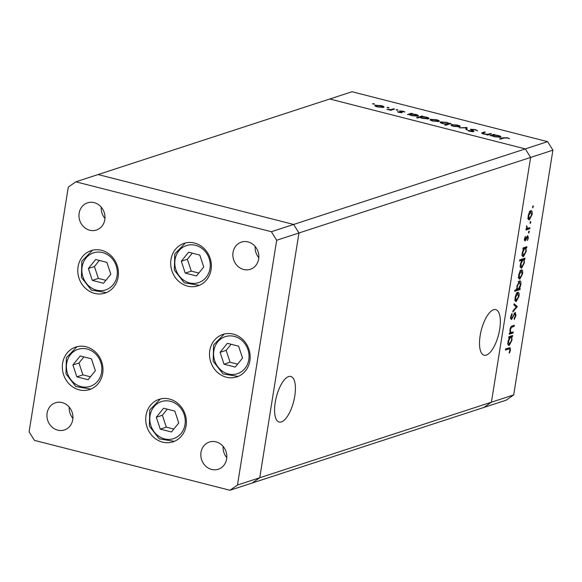 <?xml version="1.0" encoding="UTF-8"?>
<svg xmlns="http://www.w3.org/2000/svg" width="582" height="582" viewBox="0 0 582 582"><rect width="100%" height="100%" fill="white"/><g stroke="black" fill="none" stroke-linecap="round" stroke-linejoin="round"><path stroke-width="0.87" d="M480.157 335.618A23.527 8.926 -75.7 0 1 495.748 309.631A23.527 8.926 -75.7 0 1 499.698 329.245A23.527 8.926 -75.7 0 1 484.108 355.231A23.527 8.926 -75.7 0 1 480.157 335.618M294.768 396.08A23.527 8.926 104.3 0 0 290.811 376.467A23.527 8.926 104.3 0 0 275.221 402.453A23.527 8.926 104.3 0 0 279.178 422.066A23.527 8.926 104.3 0 0 294.768 396.08M75.82 181.817L98.096 174.549L293.655 224.456L98.096 174.549L329.761 98.998L525.32 148.905L530.624 157.431L298.959 232.982L259.754 477.742L298.959 232.982L293.655 224.456L298.959 232.982L276.683 240.25L271.379 231.716L75.82 181.817L68.305 187.069L29.1 431.829L34.411 440.363L229.963 490.262L237.478 485.01L276.683 240.25M271.379 231.716L547.589 141.637L352.037 91.738L329.761 98.998L525.32 148.905L530.624 157.431L491.419 402.191L237.478 485.01M547.589 141.637L552.9 150.171L530.624 157.431L491.419 402.191L483.904 407.451L491.419 402.191L513.695 394.931L506.18 400.183L252.239 483.002L259.754 477.742L252.239 483.002L229.963 490.262M86.107 346.77A22.349 20.108 71.9 0 1 102.905 367.737A22.349 20.108 71.9 0 1 89.584 389.569A22.349 20.108 71.9 0 1 79.203 389.867A22.349 20.108 71.9 0 1 62.398 368.901A22.349 20.108 71.9 0 1 75.725 347.068A22.349 20.108 71.9 0 1 86.107 346.77M101.552 250.311A22.349 20.108 71.9 0 1 118.357 271.277A22.349 20.108 71.9 0 1 105.036 293.102A22.349 20.108 71.9 0 1 94.655 293.401A22.349 20.108 71.9 0 1 77.85 272.434A22.349 20.108 71.9 0 1 91.178 250.609A22.349 20.108 71.9 0 1 101.552 250.311M194.483 243.036A22.349 20.108 71.9 0 1 211.288 264.002A22.349 20.108 71.9 0 1 197.96 285.827A22.349 20.108 71.9 0 1 187.586 286.126A22.349 20.108 71.9 0 1 170.781 265.159A22.349 20.108 71.9 0 1 184.101 243.334A22.349 20.108 71.9 0 1 194.483 243.036M233.287 334.126A22.349 20.108 71.9 0 1 250.085 355.093A22.349 20.108 71.9 0 1 236.765 376.925A22.349 20.108 71.9 0 1 226.383 377.223A22.349 20.108 71.9 0 1 209.578 356.257A22.349 20.108 71.9 0 1 222.906 334.424A22.349 20.108 71.9 0 1 233.287 334.126M169.493 399.041A22.349 20.108 71.9 0 1 186.298 420.008A22.349 20.108 71.9 0 1 172.978 441.84A22.349 20.108 71.9 0 1 162.596 442.131A22.349 20.108 71.9 0 1 145.791 421.172A22.349 20.108 71.9 0 1 159.119 399.339A22.349 20.108 71.9 0 1 169.493 399.041M89.759 230.225A14.303 12.869 -108.1 0 0 96.401 230.036A14.303 12.869 -108.1 0 0 104.927 216.06A14.303 12.869 -108.1 0 0 94.175 202.645A14.303 12.869 -108.1 0 0 87.533 202.834A14.303 12.869 -108.1 0 0 79.007 216.802A14.303 12.869 -108.1 0 0 89.759 230.225M216.031 441.854A14.303 12.869 71.9 0 1 226.784 455.277A14.303 12.869 71.9 0 1 218.257 469.245A14.303 12.869 71.9 0 1 211.615 469.434A14.303 12.869 71.9 0 1 200.863 456.019A14.303 12.869 71.9 0 1 209.382 442.044A14.303 12.869 71.9 0 1 216.031 441.854M248.056 241.916A14.303 12.869 71.9 0 1 258.808 255.331A14.303 12.869 71.9 0 1 250.282 269.299A14.303 12.869 71.9 0 1 243.64 269.495A14.303 12.869 71.9 0 1 232.887 256.073A14.303 12.869 71.9 0 1 241.414 242.105A14.303 12.869 71.9 0 1 248.056 241.916M57.727 430.163A14.303 12.869 -108.1 0 0 64.376 429.974A14.303 12.869 -108.1 0 0 72.903 416.006A14.303 12.869 -108.1 0 0 62.15 402.591A14.303 12.869 -108.1 0 0 55.501 402.78A14.303 12.869 -108.1 0 0 46.975 416.748A14.303 12.869 -108.1 0 0 57.727 430.163M101.268 207.177A14.303 12.869 -108.1 0 0 104.935 218.425M69.243 407.124A14.303 12.869 -108.1 0 0 72.91 418.371M258.815 257.695A14.303 12.869 71.9 0 1 255.149 246.448M226.791 457.641A14.303 12.869 71.9 0 1 223.124 446.387M482.813 133.125L484.18 133.904L487.978 134.289L490.524 133.547L491.528 133.809L487.731 135.046L486.727 134.791L487.41 134.566L483.54 134.013L481.612 133.052L484.34 131.969L485.344 132.23L482.813 133.125L482.667 133.758M470.605 129.779L470.692 129.226L475.305 129.59L477.582 130.826L474.774 129.764L471.696 129.488L473.915 131.241L473.748 131.663L469.769 131.35L467.659 130.303L472.722 131.416L470.423 129.451M471.696 129.488L471.493 130.353M472.664 131.772L472.649 131.001M466.931 127.531L467.019 129.757L465.927 129.48L465.971 127.887L459.394 127.814L466.931 127.531L466.8 129.291L467.077 127.567M459.722 126.789L453.494 126.345L451.006 125.348L451.232 124.621L457.43 125.065C459.926 125.756 460.689 126.33 459.722 126.789L460.166 126.454M451.006 125.348L451.232 124.621L451.108 125.421M438.864 121.463L432.637 121.027L430.149 120.023L430.374 119.295L436.573 119.739C439.061 120.438 439.825 121.012 438.864 121.463L439.301 121.136M430.149 120.023L430.374 119.295L430.243 120.103M409.175 114.589L407.465 114.559L411.263 113.323L412.267 113.577L411.612 113.796L415.686 114.414C418.182 115.112 418.945 115.694 417.985 116.145L411.721 115.687L409.175 114.589M418.436 115.818L417.985 116.145M373.935 104.185L374 103.778L372.633 103.676L374.502 104.156M373.135 104.054L372.604 103.851M383.625 107.364L377.398 106.928L374.91 105.931L375.135 105.204L381.334 105.648C383.822 106.339 384.586 106.913 383.625 107.364L384.062 107.037M374.91 105.931L375.135 105.204L375.004 106.004M388.463 107.896L388.529 107.481L387.161 107.386L389.031 107.859M387.663 107.765L387.132 107.561M393.57 108.805L394.574 109.067L390.777 110.304L386.957 109.292L390.806 109.605L393.57 108.805L393.468 109.423M397.528 110.209L397.593 109.794L396.226 109.7L398.095 110.173M396.728 110.078L396.197 109.874M402.067 112.646L398.997 112.442L397.433 111.729L401.042 112.391L399.587 110.944L403.086 111.198L404.919 111.962L400.612 111.191L402.242 112.559M400.983 112.733L401.107 112.21M400.612 111.191L400.452 111.839M419.848 117.295L417.585 118.037L416.574 117.775L421.906 116.036L422.91 116.298L422.256 116.509L426.33 117.128C428.825 117.833 429.589 118.408 428.628 118.866L422.365 118.401L419.848 117.295M429.079 118.532L428.628 118.866M449.399 123.464L451.108 123.493L445.776 125.232L444.772 124.97L446.991 124.25L442.895 123.639C440.399 122.94 439.628 122.358 440.589 121.907L446.852 122.365L449.399 123.464L449.304 124.082M440.138 122.235L440.589 121.907L440.458 122.693M491.746 135.657L490.037 135.635L493.834 134.391L494.838 134.653L494.183 134.864L498.257 135.482C500.753 136.188 501.517 136.763 500.556 137.221L494.293 136.755L491.746 135.657M501.007 136.886L500.556 137.221M506.929 137.97L504.034 138.007L500.578 139.134L499.567 138.88L503.081 137.738L507.519 137.81L509.621 138.691L506.929 137.97M513.229 331.936L513.055 333.013L509.257 334.257L509.432 333.173L510.116 332.948L509.905 329.841C510.458 327.36 511.28 326.051 512.356 325.913L514.299 325.28L514.124 326.364L511.447 327.36L510.341 329.878L510.865 332.548L513.229 331.936M515.15 312.396L516.008 315.386L514.284 319.423L514.182 318.485L515.477 315.553L514.975 313.48L511.294 319.663L510.552 317.088L511.949 313.589L512.116 314.462L511.069 317.037L511.447 318.587L515.463 312.374M514.277 313.247L515.143 313.472L514.248 313.298M510.465 318.383L511.447 318.587M517.296 306.568L512.829 311.981L513.011 310.81L516.249 306.976L513.95 304.953L514.139 303.782L517.296 306.568L515.667 306.314L517.267 306.721M515.477 301.243L516.321 301.461L515.165 300.69L515.077 297.533L516.241 293.983L517.784 292.331C518.948 292.193 519.355 293.503 519.006 296.253L516.321 301.461L515.856 301.491M517.784 292.331L518.242 292.302M519.064 278.814L519.915 279.025L518.758 278.261L518.671 275.104L519.835 271.554L521.377 269.903C522.534 269.764 522.949 271.074 522.6 273.824L519.915 279.025L519.45 279.062M521.377 269.903L521.836 269.873M522.672 256.4L523.487 256.604C522.33 256.706 521.93 255.374 522.272 252.61L523.611 248.79L522.912 249.023L523.087 247.939L526.885 246.703L526.71 247.787L526.055 247.997L526.201 251.366L523.487 256.604L523.036 256.633M532.574 207.796L533.083 205.832L533.352 206.69L532.654 207.847M552.9 150.171L513.695 394.931M528.558 219.567L529.402 219.785L528.252 219.014L528.158 215.857L529.322 212.306L530.864 210.655C532.028 210.524 532.435 211.826 532.094 214.576L529.402 219.785L528.936 219.814M530.864 210.655L531.322 210.633M530.071 223.415L530.58 221.451L530.849 222.317L530.151 223.466M529.933 227.678L529.758 228.755L525.961 229.999L526.128 228.915L526.688 228.733L526.688 225.801L527.379 228.326L529.933 227.678M528.536 233.004L529.045 231.039L529.314 231.905L528.609 233.062M524.637 240.715L525.102 240.832L524.462 238.926L525.364 236.496L525.255 239.755L527.685 235.594L528.369 237.82L527.452 240.504L527.896 238.023L527.532 236.67L525.757 240.235L524.848 240.846M524.397 239.573L525.255 239.755M526.877 236.459L527.663 236.663L526.856 236.496M520.839 267.844L521.654 268.055C520.497 268.157 520.097 266.825 520.439 264.061L521.814 260.227L519.544 260.969L519.719 259.885L525.051 258.146L524.877 259.23L524.215 259.448L524.367 262.809L521.654 268.055L521.203 268.084M519.617 280.888C520.766 280.779 521.174 282.11 520.832 284.882L519.486 288.694L520.192 288.468L520.017 289.552L514.684 291.291L514.859 290.207L517.085 289.48L516.903 286.133L519.617 280.888L520.068 280.859M508.45 345.191L509.265 345.395C508.115 345.497 507.708 344.166 508.05 341.401L509.388 337.582L508.69 337.815L508.864 336.731L512.662 335.494L512.487 336.578L511.833 336.789L511.978 340.157L509.265 345.395L508.821 345.424M509.934 350.131L509.643 348.764L505.409 350.029L505.576 348.945L510.05 347.658L510.458 350.015L509.396 353.121L509.097 352.619L509.934 350.131M532.61 206.501L533.352 206.69M530.369 210.931L530.558 211.593M531.664 214.467L532.094 214.576M528.769 218.606L528.281 219.101M529.431 211.31L531.031 211.717L528.623 215.711L529.584 218.701L531.621 214.736L530.697 211.739L529.824 211.513M528.201 215.602L528.623 215.711M527.619 218.308L529.584 218.701M530.107 222.128L530.849 222.317M528.172 228.231L529.758 228.755M528.15 228.348L526.113 229.01M526.564 226.151L527.001 226.26M526.419 226.733L526.841 226.835M526.412 228.079L527.379 228.326M528.565 231.716L529.314 231.905M525.102 237.005L525.575 237.121M524.513 238.671L524.928 238.773M524.397 239.537L525.044 239.697M527.932 237.703L528.369 237.82M526.637 236.961L527.125 237.085M526.063 238.431L526.514 238.547M524.397 239.893L525.757 240.235M525.124 247.277L526.71 247.787M525.102 247.372L524.447 247.59L526.055 247.997M524.447 247.59L524.651 248.245M525.772 251.257L526.201 251.366M522.862 255.418L522.396 255.905M522.971 248.63L523.611 248.79M523.218 247.99L525.175 248.376L523.065 248.056M524.818 248.398L522.738 252.443L523.662 255.52L525.735 251.475C526.019 249.329 525.706 248.303 524.818 248.398M522.323 252.341L522.738 252.443M521.748 255.134L523.662 255.52M523.291 258.721L524.877 259.23M523.269 258.823L522.614 259.034L524.215 259.448M522.614 259.034L522.818 259.688M523.938 262.7L524.367 262.809M521.028 266.862L520.563 267.356M519.704 259.987L521.814 260.227M521.385 259.441L523.342 259.827L521.741 259.412L520.701 259.943M522.985 259.848L520.905 263.893L521.828 266.971L523.902 262.926C524.186 260.772 523.873 259.747 522.985 259.848M520.49 263.784L520.905 263.893M519.915 266.578L521.828 266.971M520.883 270.179L521.072 270.841M522.17 273.715L522.6 273.824M519.275 277.847L518.795 278.349M519.944 270.55L521.545 270.965L519.137 274.959L520.09 277.941L522.134 273.977L521.203 270.986L520.33 270.761M518.715 274.85L519.137 274.959M518.133 277.556L520.09 277.941M518.431 289.028L520.017 289.552M518.417 289.138L514.844 290.302M519.108 281.171L519.282 281.826M520.403 284.773L520.832 284.882M518.984 288.563L519.486 288.694M518.286 289.087L520.359 285.042L519.442 281.972L517.369 286.002C517.092 288.155 517.398 289.181 518.286 289.087L516.329 288.701M516.947 285.9L517.369 286.002M518.577 281.746L518.147 281.535M517.289 292.608L517.478 293.27M518.577 296.143L519.006 296.253M515.681 300.276L515.201 300.778M516.35 292.979L517.951 293.393L515.543 297.387L516.496 300.377L518.54 296.413L517.616 293.415L516.743 293.19M515.121 297.278L515.543 297.387M514.539 299.985L516.496 300.377M514.001 304.662L515.688 306.154M515.514 315.255L516.008 315.386M513.87 313.945L514.393 314.076M511.513 318.558L512.189 318.732M511.52 314.309L512.116 314.462M510.589 316.914L511.069 317.037M511.469 332.497L513.055 333.013M511.454 332.606L509.417 333.275M512.538 325.855L514.124 326.364M512.516 325.956L511.651 326.24M510.785 327.186L511.447 327.36M509.912 329.768L510.341 329.878M509.883 332.3L510.865 332.548M510.901 336.069L512.487 336.578M510.887 336.163L510.225 336.381L511.833 336.789M510.225 336.381L510.429 337.036M511.549 340.048L511.978 340.157M508.639 344.209L508.173 344.697M508.748 337.422L509.388 337.582M508.995 336.782L510.952 337.167L508.843 336.847M510.596 337.189L508.523 341.234L509.439 344.311L511.52 340.266C511.796 338.12 511.483 337.094 510.596 337.189M508.101 341.125L508.523 341.234M507.526 343.926L509.439 344.311M509.643 348.764L508.042 348.356L505.562 349.04M508.886 347.869L508.952 348.589M509.97 349.891L510.458 350.015M382.549 107.539L382.621 107.11C383.349 106.768 382.767 106.331 380.868 105.8L376.147 105.458L375.696 106.382M376.147 105.458C375.412 105.8 375.987 106.244 377.871 106.775L382.949 106.855L382.847 107.517M390.697 110.282L390.806 109.605M398.372 112.246L398.444 111.795M401.231 112.741L401.376 111.824M411.139 114.072L411.263 113.323M416.916 116.313L416.981 115.891C417.68 115.534 417.083 115.09 415.184 114.552L410.375 114.196L409.924 115.098M410.375 114.196C409.626 114.545 410.223 114.989 412.172 115.534L417.294 115.643L417.192 116.291M421.79 116.786L421.906 116.036M427.559 119.026L427.625 118.604C428.33 118.248 427.726 117.804 425.828 117.273L421.026 116.909L420.568 117.797M421.026 116.909C420.269 117.266 420.873 117.71 422.823 118.248L427.937 118.364L427.835 119.012M437.788 121.631L437.86 121.209C438.588 120.86 438.006 120.423 436.107 119.892L431.386 119.557L430.935 120.474M431.386 119.557C430.651 119.899 431.226 120.336 433.11 120.874L438.188 120.954L438.086 121.609M450.002 123.85L450.104 123.231M446.896 124.868L446.991 124.25M448.096 124.475L448.547 123.595L448.424 124.366M443.346 123.748L448.198 123.857C448.948 123.508 448.344 123.064 446.401 122.518L441.593 122.162L441.171 123.086M441.593 122.162C440.887 122.518 441.483 122.962 443.382 123.493M458.652 126.956L458.718 126.527C459.445 126.185 458.863 125.748 456.965 125.217L452.243 124.875L451.792 125.799M452.243 124.875C451.508 125.225 452.083 125.661 453.967 126.199L459.053 126.279L458.943 126.934M466.8 129.291L466.793 129.699M465.935 129.277L466.655 129.255M468.794 131.052L468.888 130.433M487.352 134.944L487.41 134.566M484.239 132.587L484.34 131.969M487.862 135.002L487.978 134.289M490.422 134.166L490.524 133.547M493.711 135.14L493.834 134.391M499.487 137.381L499.552 136.959C500.251 136.603 499.654 136.159 497.756 135.628L492.947 135.264L492.496 136.166M492.947 135.264C492.197 135.621 492.794 136.064 494.744 136.603L499.865 136.719L499.763 137.367M95.652 259.492L88.369 268.506L92.305 280.386L103.523 283.252L110.813 274.231L106.87 262.351L95.652 259.492M99.355 260.438L94.43 266.534L98.365 278.414L105.888 280.335M98.365 278.414L92.305 280.386M94.43 266.534L88.369 268.506M80.2 355.951L72.917 364.972L76.853 376.852L88.071 379.719L95.361 370.698L91.425 358.818L80.2 355.951M83.903 356.897L78.977 362.993L82.913 374.873L90.436 376.794M82.913 374.873L76.853 376.852M78.977 362.993L72.917 364.972M163.593 408.222L156.311 417.243L160.246 429.123L171.464 431.982L178.754 422.969L174.811 411.088L163.593 408.222M167.296 409.168L162.371 415.264L166.306 427.144L173.829 429.065M166.306 427.144L160.246 429.123M162.371 415.264L156.311 417.243M227.38 343.307L220.098 352.328L224.034 364.208L235.252 367.067L242.541 358.054L238.605 346.174L227.38 343.307M231.083 344.253L226.158 350.349L230.094 362.23L237.616 364.15M230.094 362.23L224.034 364.208M226.158 350.349L220.098 352.328M188.583 252.217L181.3 261.231L185.236 273.111L196.454 275.977L203.736 266.963L199.801 255.076L188.583 252.217M192.286 253.163L187.36 259.259L191.296 271.139L198.811 273.06M191.296 271.139L185.236 273.111M187.36 259.259L181.3 261.231M512.757 316.404L513.215 316.528M511.171 326.648L512.335 326.946M507.264 348.487L508.864 348.902M392.195 109.838L392.29 109.227M472.7 131.045L472.78 130.543M482.245 133.591L482.398 132.601M489.055 134.617L489.149 133.998M502.979 138.349L503.081 137.738M116.225 265.836A19.49 17.533 -108.1 0 0 93.462 252.872A19.49 17.533 -108.1 0 0 82.95 276.901A19.49 17.533 -108.1 0 0 105.72 289.872A19.49 17.533 -108.1 0 0 116.225 265.836M100.773 362.302A19.49 17.533 -108.1 0 0 78.01 349.331A19.49 17.533 -108.1 0 0 67.505 373.368A19.49 17.533 -108.1 0 0 90.268 386.332A19.49 17.533 -108.1 0 0 100.773 362.302M184.167 414.573A19.49 17.533 -108.1 0 0 161.403 401.602A19.49 17.533 -108.1 0 0 150.898 425.638A19.49 17.533 -108.1 0 0 173.662 438.602A19.49 17.533 -108.1 0 0 184.167 414.573M247.954 349.658A19.49 17.533 -108.1 0 0 225.19 336.687A19.49 17.533 -108.1 0 0 214.685 360.724A19.49 17.533 -108.1 0 0 237.449 373.688A19.49 17.533 -108.1 0 0 247.954 349.658M209.156 258.561A19.49 17.533 -108.1 0 0 186.386 245.597A19.49 17.533 -108.1 0 0 175.88 269.626A19.49 17.533 -108.1 0 0 198.651 282.597A19.49 17.533 -108.1 0 0 209.156 258.561M401.151 112.304L401.078 112.741M400.481 111.293L400.401 111.817M471.529 129.619L471.42 130.317M472.882 131.277L472.81 131.772M92.516 250.224L81.829 261.216L81.422 277.418L91.323 290.105L106.346 292.622M77.064 346.69L66.377 357.675L65.977 373.877L75.878 386.572L90.894 389.082M160.457 398.961L149.77 409.946L149.37 426.148L159.264 438.835L174.287 441.352M224.245 334.046L213.558 345.031L213.157 361.233L223.059 373.92L238.074 376.438M185.447 242.949L174.76 253.941L174.353 270.143L184.254 282.83L199.27 285.347"/></g></svg>
